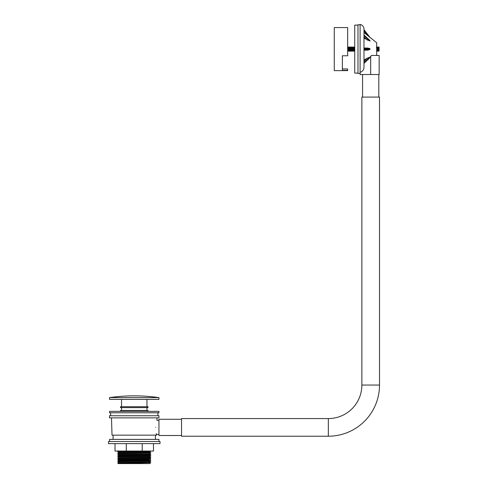 <?xml version="1.0" encoding="UTF-8"?>
<svg xmlns="http://www.w3.org/2000/svg" width="488" height="488" viewBox="0 0 488 488"><rect width="100%" height="100%" fill="white"/><g stroke="black" fill="none" stroke-linecap="round" stroke-linejoin="round"><path stroke-width="0.73" d="M149.072 462.52L150.133 462.612L150.133 463.6L118.371 463.6L117.675 462.996L149.072 462.075M150.133 461.8L150.133 461.02L118.572 461.776L118.371 462.594L150.133 461.8L150.835 462.185L150.127 462.618L134.255 463.014C121.03 463.21 113.057 463.405 122.512 463.6M150.835 460.587L150.127 460.196L123.019 460.8L118.566 460.959L117.675 461.386L149.072 460.477M134.255 459.818L118.371 460.215L117.87 459.757L150.835 458.988L148.407 459.537L134.255 459.818M118.371 458.622L150.127 457.829L150.133 458.604L118.383 459.397L118.371 458.622L117.675 458.201L150.835 457.402L150.127 457L118.383 457.799L118.572 456.981L150.127 456.231L150.835 455.81L150.127 455.402L118.566 456.17L117.675 456.591L150.835 455.81M150.133 455.408L150.133 454.633L118.371 455.426L117.675 455.011L149.072 454.084M118.371 453.828L150.133 453.029L150.133 453.81L148.401 453.931L118.383 454.602L118.371 453.828L117.675 453.401L149.072 452.492M150.835 452.602L150.127 452.205L118.371 453.01L118.371 452.23L117.675 451.815L150.743 451.04M150.133 452.217L150.127 451.437L118.371 452.23M133.011 451.04L118.383 451.406L118.371 451.04M149.072 456.134L150.133 456.225L150.133 457.006M134.255 412.787L109.55 412.787L109.55 411.372L158.954 411.372L158.954 412.787L134.255 412.787M119.432 463.106L117.675 462.996L118.383 462.587M119.432 461.514L117.675 461.386M118.377 457.03L117.675 456.591M130.973 406.717L148.017 406.717L148.017 407.632L120.493 407.632L120.493 406.717L130.973 406.717M120.493 411.372L120.493 410.457L148.017 410.457L148.017 411.372M128.362 397.61L158.954 397.61L158.954 399.373L109.55 399.373L109.55 397.61L128.362 397.61M155.587 427.397C157.106 418.295 157.106 418.295 155.587 427.397C156.544 436.504 156.544 436.504 155.587 427.397M156.282 433.618L156.483 435.156L112.02 435.156L111.49 417.868M135.048 415.752L158.954 415.752L158.954 417.868L109.55 417.868L109.55 415.752L135.048 415.752M134.255 441.512L160.015 441.512L160.015 443.629L108.495 443.629L108.495 441.512L134.255 441.512M115.022 443.629L115.022 451.04L153.482 451.04L153.482 443.629M126.288 443.629L126.288 451.04M142.221 443.629L142.221 451.04M109.55 441.512L109.55 439.389L158.954 439.389L158.954 441.512M328.339 436.217L181.542 436.217L181.542 418.57L328.339 418.57L328.339 436.217A51.167 51.167 0 0 0 379.505 385.05L379.505 97.094L361.864 97.094L361.864 385.05L379.505 385.05M328.339 418.57A33.526 33.526 0 0 0 361.864 385.05M362.572 74.511L362.572 97.094M378.804 74.511L378.804 97.094M181.542 419.277L158.954 419.277L158.954 435.51L181.542 435.51M363.981 34.99L369.977 40.541L363.981 34.99L363.981 35.441M363.981 28.633C363.578 26.407 362.285 24.998 360.101 24.4L360.101 72.309C362.352 71.602 363.645 70.083 363.981 67.734L363.981 28.633L363.981 32.55L367.635 35.502L363.981 30.835L363.981 29.695L369.977 37.35L367.635 35.502M376.669 55.455L376.687 42.749L369.922 37.314M363.981 36.649L363.981 35.63L369.977 41.041L363.981 38.149L363.981 48.044L367.635 48.044L363.981 48.044L363.981 49.453L369.977 49.453L367.635 50.16L363.981 50.16L363.981 49.453M367.635 40.236L363.981 36.935L363.981 32.55M367.635 48.044L369.922 48.562L369.977 49.453M367.635 57.968L369.977 57.163L363.981 62.574L363.981 61.268L367.635 57.968L363.981 60.054L363.981 50.16L367.635 50.16M369.977 57.163L370.685 56.407L370.685 74.511L379.158 74.511L379.158 55.455L371.466 55.455L370.685 56.407M360.101 72.309L360.101 74.511L370.685 74.511M369.977 57.255L368.538 58.963M363.981 67.734L363.981 63.361L366.464 60.976M363.981 63.361L369.526 58.072M363.981 63.074L363.981 61.555M363.981 61.268L363.981 60.054M363.981 36.935L363.981 38.149M369.977 40.541L369.977 41.041M369.977 37.35L363.981 29.695M357.985 73.096L354.733 73.096L354.733 25.108L357.985 25.108M360.101 24.754L357.985 24.754L357.985 73.45L360.101 73.45M379.084 49.099L379.084 47.019L379.084 50.288L378.725 47.977M378.914 47.915L378.81 47.385M379.084 50.288L379.084 50.148C378.987 51.74 378.889 51.392 378.792 49.099C378.676 46.415 378.554 46.415 378.438 49.099C378.322 51.789 378.2 51.789 378.084 49.099C377.968 46.415 377.852 46.415 377.73 49.099C377.614 51.789 377.498 51.789 377.376 49.099C377.261 46.415 377.145 46.415 377.029 49.099C376.907 51.789 376.791 51.789 376.675 49.099M378.834 47.385L378.316 47.019L378.023 47.977M378.206 47.915L378.304 47.031M376.73 49.099C376.846 46.415 376.962 46.415 377.084 49.099C377.2 51.789 377.315 51.789 377.431 49.099C377.553 46.415 377.669 46.415 377.785 49.099C377.907 51.789 378.023 51.789 378.139 49.099C378.255 46.415 378.377 46.415 378.493 49.099C378.609 51.789 378.731 51.789 378.847 49.099L378.816 49.617M378.56 50.288L378.127 47.385L377.608 47.019L377.315 47.977M377.505 47.915L377.602 47.031M377.858 50.288L377.425 47.385L376.907 47.019L376.687 47.403M376.797 47.915L376.895 47.031M354.733 48.056L354.617 47.019L354.026 47.977M347.767 49.617L347.791 49.099C347.907 46.415 348.029 46.415 348.145 49.099C348.261 51.789 348.383 51.789 348.499 49.099C348.615 46.415 348.731 46.415 348.853 49.099C348.969 51.789 349.085 51.789 349.207 49.099C349.323 46.415 349.439 46.415 349.554 49.099C349.676 51.789 349.792 51.789 349.908 49.099C350.024 46.415 350.146 46.415 350.262 49.099C350.378 51.789 350.5 51.789 350.616 49.099C350.732 46.415 350.848 46.415 350.97 49.099C351.085 51.789 351.201 51.789 351.323 49.099C351.439 46.415 351.555 46.415 351.671 49.099C351.793 51.789 351.909 51.789 352.025 49.099C352.147 46.415 352.263 46.415 352.379 49.099C352.495 51.789 352.617 51.789 352.733 49.099C352.848 46.415 352.97 46.415 353.086 49.099C353.202 51.789 353.318 51.789 353.44 49.099C353.556 46.415 353.672 46.415 353.794 49.099C353.91 51.789 354.026 51.789 354.142 49.099C354.264 46.415 354.38 46.415 354.495 49.099C354.617 51.789 354.733 51.789 354.849 49.099M354.142 49.099C354.264 46.415 354.38 46.415 354.495 49.099M354.44 49.099C354.325 51.789 354.209 51.789 354.087 49.099C353.971 46.415 353.855 46.415 353.739 49.099C353.617 51.789 353.501 51.789 353.385 49.099C353.263 46.415 353.147 46.415 353.031 49.099C352.915 51.789 352.793 51.789 352.678 49.099C352.562 46.415 352.44 46.415 352.324 49.099C352.208 51.789 352.092 51.789 351.97 49.099C351.854 46.415 351.738 46.415 351.616 49.099C351.5 51.789 351.384 51.789 351.269 49.099C351.147 46.415 351.031 46.415 350.915 49.099C350.793 51.789 350.677 51.789 350.561 49.099C350.445 46.415 350.323 46.415 350.207 49.099C350.091 51.789 349.969 51.789 349.853 49.099C349.737 46.415 349.621 46.415 349.5 49.099C349.384 51.789 349.268 51.789 349.146 49.099C349.03 46.415 348.914 46.415 348.798 49.099C348.676 51.789 348.56 51.789 348.444 49.099C348.322 46.415 348.206 46.415 348.09 49.099C347.975 51.789 347.853 51.789 347.737 49.099L347.676 48.056M353.153 50.288L353.263 51.185L354.483 50.819L354.135 47.385L353.617 47.019L353.318 47.977M353.44 49.099C353.556 46.415 353.672 46.415 353.794 49.099M353.757 50.819L353.428 47.385L352.909 47.019L352.61 47.977M352.733 49.099C352.848 46.415 352.97 46.415 353.086 49.099M353.05 50.819L352.72 47.385L352.202 47.019L351.909 47.977M352.025 49.099C352.147 46.415 352.263 46.415 352.379 49.099M351.744 50.288L351.848 51.185L352.366 50.819L352.013 47.385L351.494 47.019L351.201 47.977M351.323 49.099C351.439 46.415 351.555 46.415 351.671 49.099M351.641 50.819L351.311 47.385L350.793 47.019L350.494 47.977M350.683 47.915L350.78 47.031M350.329 50.288L350.439 51.185L350.957 50.819L350.604 47.385L350.085 47.019L349.792 47.977M349.908 49.099C350.024 46.415 350.146 46.415 350.262 49.099M350.225 50.819L349.896 47.385L349.377 47.019L349.085 47.977M349.274 47.915L349.371 47.031M347.676 51.185L348.133 50.819L349.323 51.185L349.542 50.819L349.195 47.385L348.676 47.019L348.377 47.977M348.566 47.915L348.664 47.031M348.816 50.819L348.487 47.385L347.968 47.019L347.676 47.915M347.791 49.099C347.907 46.415 348.029 46.415 348.145 49.099M379.084 50.965L378.67 51.185L378.456 50.819M378.481 50.819L378.261 51.185L377.755 50.819M377.773 50.819L377.553 51.185L377.047 50.819L376.504 47.031M377.151 50.288L376.687 51.185M354.459 50.819L354.733 51.185M353.074 50.819L352.855 51.185L352.342 50.819M351.665 50.819L351.445 51.185L350.933 50.819M350.25 50.819L350.03 51.185L349.524 50.819M342.387 68.942L347.676 68.942L347.676 70.626L334.268 70.626L334.268 27.578L347.676 27.578L347.676 55.772L342.387 55.772L342.387 70.339L347.676 70.339M348.109 50.819L347.755 47.385M369.977 48.751L363.981 48.751M149.072 460.715L149.072 461.111M149.072 461.892L149.072 462.709M118.371 460.995L118.371 460.215M118.371 456.207L118.371 455.426M150.133 460.202L150.133 459.421M119.432 462.874L119.432 463.319M118.377 461.819L117.675 461.398M150.127 461.026L150.835 460.599M150.127 457.829L150.835 457.402M150.127 454.633L150.835 454.212L150.127 453.803M150.127 453.035L150.835 452.614M150.127 451.437L150.835 451.016M118.383 451.406L117.675 451.803M118.383 453.004L117.675 453.401M118.383 454.602L117.675 454.993M118.383 457.799L117.675 458.189M150.127 458.598L150.835 458.988M118.383 459.397L117.675 459.787M146.955 407.632L146.955 410.457M146.955 399.373L146.955 406.717M158.954 397.61A173.795 173.795 0 0 0 109.55 397.61M121.549 399.373L121.549 406.717M121.549 407.632L121.549 410.457M157.899 412.787L157.899 415.752M110.611 412.787L110.611 415.752M158.954 420.339L156.941 420.339L157.014 417.868M155.428 435.156L155.428 439.389M113.082 435.156L113.082 439.389M158.954 434.454L156.508 434.454M118.206 450.851L117.876 451.04M369.105 58.597L363.981 63.214M354.63 47.031L354.837 47.385M347.572 47.031L347.779 47.385"/></g></svg>
